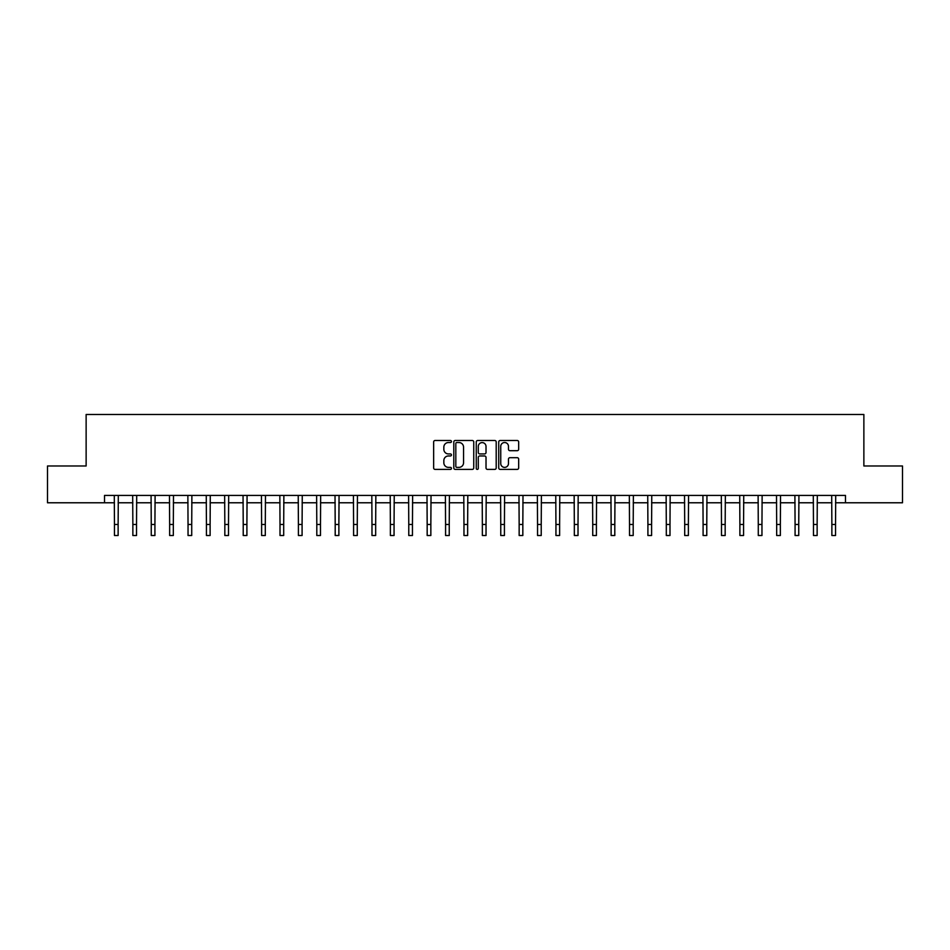 <?xml version="1.0" encoding="UTF-8"?>
<svg xmlns="http://www.w3.org/2000/svg" width="950" height="950" viewBox="0 0 950 950"><rect width="100%" height="100%" fill="white"/><g stroke="black" fill="none" stroke-linecap="round" stroke-linejoin="round"><path stroke-width="1.43" d="M451.452 441.512A1.009 1.009 0 0 0 450.442 440.503L435.1 440.503A1.449 1.449 0 0 0 433.651 441.952L433.651 467.946A1.449 1.449 0 0 0 435.1 469.395L450.442 469.395A1.009 1.009 0 0 0 451.452 468.386A1.009 1.009 0 0 0 450.442 467.376L448.459 467.376A4.619 4.619 0 0 1 443.84 462.745L443.84 460.584A4.619 4.619 0 0 1 448.459 455.964L450.442 455.964A1.009 1.009 0 0 0 451.452 454.955A1.009 1.009 0 0 0 450.442 453.934L448.459 453.934A4.619 4.619 0 0 1 443.84 449.314L443.84 447.153A4.619 4.619 0 0 1 448.459 442.522L450.442 442.522A1.009 1.009 0 0 0 451.452 441.512M517.216 450.692A1.449 1.449 0 0 0 518.664 449.243L518.664 441.952A1.449 1.449 0 0 0 517.216 440.503L500.175 440.503A1.449 1.449 0 0 0 498.726 441.952L498.726 467.946A1.449 1.449 0 0 0 500.175 469.395L517.216 469.395A1.449 1.449 0 0 0 518.664 467.946L518.664 459.135A1.449 1.449 0 0 0 517.216 457.698L509.924 457.698A1.449 1.449 0 0 0 508.476 459.135L508.476 463.505A3.859 3.859 0 0 1 504.616 467.376A3.859 3.859 0 0 1 500.745 463.505L500.745 446.393A3.859 3.859 0 0 1 504.616 442.522A3.859 3.859 0 0 1 508.476 446.393L508.476 449.243A1.449 1.449 0 0 0 509.924 450.692L517.216 450.692M104.524 502.776L47.5 502.776L47.5 465.987L86.129 465.987L86.129 414.485L863.871 414.485L863.871 465.987L902.5 465.987L902.5 502.776L845.476 502.776L845.476 495.413L104.524 495.413L104.524 502.776L114.463 502.776M473.741 441.952A1.449 1.449 0 0 0 472.293 440.503L455.252 440.503A1.449 1.449 0 0 0 453.803 441.952L453.803 467.946A1.449 1.449 0 0 0 455.252 469.395L472.293 469.395A1.449 1.449 0 0 0 473.741 467.946L473.741 441.952M477.707 440.503L494.748 440.503A1.449 1.449 0 0 1 496.197 441.952L496.197 467.946A1.449 1.449 0 0 1 494.748 469.395L487.457 469.395A1.449 1.449 0 0 1 486.02 467.946L486.02 457.401A1.449 1.449 0 0 0 484.571 455.964L479.726 455.964A1.449 1.449 0 0 0 478.289 457.401L478.289 468.386A1.009 1.009 0 0 1 477.28 469.395A1.009 1.009 0 0 1 476.259 468.386L476.259 441.952A1.449 1.449 0 0 1 477.707 440.503M118.133 502.776L132.857 502.776M136.527 502.776L151.252 502.776M154.921 502.776L169.646 502.776M173.328 502.776L188.041 502.776M191.722 502.776L206.435 502.776M210.116 502.776L224.829 502.776M228.511 502.776L243.224 502.776M246.905 502.776L261.618 502.776M265.299 502.776L280.012 502.776M283.694 502.776L298.407 502.776M302.088 502.776L316.801 502.776M320.483 502.776L335.196 502.776M338.877 502.776L353.59 502.776M357.271 502.776L371.984 502.776M375.666 502.776L390.379 502.776M394.06 502.776L408.773 502.776M412.454 502.776L427.168 502.776M430.849 502.776L445.574 502.776M449.243 502.776L463.968 502.776M467.637 502.776L482.363 502.776M486.032 502.776L500.757 502.776M504.426 502.776L519.151 502.776M522.832 502.776L537.546 502.776M541.227 502.776L555.94 502.776M559.621 502.776L574.334 502.776M578.016 502.776L592.729 502.776M596.41 502.776L611.123 502.776M614.804 502.776L629.518 502.776M633.199 502.776L647.912 502.776M651.593 502.776L666.306 502.776M669.988 502.776L684.701 502.776M688.382 502.776L703.095 502.776M706.776 502.776L721.489 502.776M725.171 502.776L739.884 502.776M743.565 502.776L758.278 502.776M761.959 502.776L776.672 502.776M780.354 502.776L795.079 502.776M798.748 502.776L813.473 502.776M817.143 502.776L831.867 502.776M835.537 502.776L845.476 502.776M456.831 442.522A1.009 1.009 0 0 0 455.822 443.543L455.822 466.355A1.009 1.009 0 0 0 456.831 467.376L458.933 467.376A4.619 4.619 0 0 0 463.553 462.745L463.553 447.153A4.619 4.619 0 0 0 458.933 442.522L456.831 442.522M486.02 446.464A3.859 3.859 0 0 0 482.149 442.605A3.859 3.859 0 0 0 478.289 446.464L478.289 452.497A1.449 1.449 0 0 0 479.726 453.934L484.571 453.934A1.449 1.449 0 0 0 486.02 452.497L486.02 446.464M114.285 495.413L114.463 524.483L118.133 524.483L118.311 495.413M114.463 524.483L114.463 535.515L118.133 535.515L118.133 524.483M132.679 495.413L132.857 524.483L136.527 524.483L136.705 495.413M132.857 524.483L132.857 535.515L136.527 535.515L136.527 524.483M151.074 495.413L151.252 524.483L154.921 524.483L155.099 495.413M151.252 524.483L151.252 535.515L154.921 535.515L154.921 524.483M169.468 495.413L169.646 524.483L173.328 524.483L173.494 495.413M169.646 524.483L169.646 535.515L173.328 535.515L173.328 524.483M187.862 495.413L188.041 524.483L191.722 524.483L191.888 495.413M188.041 524.483L188.041 535.515L191.722 535.515L191.722 524.483M206.257 495.413L206.435 524.483L210.116 524.483L210.283 495.413M206.435 524.483L206.435 535.515L210.116 535.515L210.116 524.483M224.651 495.413L224.829 524.483L228.511 524.483L228.677 495.413M224.829 524.483L224.829 535.515L228.511 535.515L228.511 524.483M243.046 495.413L243.224 524.483L246.905 524.483L247.071 495.413M243.224 524.483L243.224 535.515L246.905 535.515L246.905 524.483M261.44 495.413L261.618 524.483L265.299 524.483L265.478 495.413M261.618 524.483L261.618 535.515L265.299 535.515L265.299 524.483M279.834 495.413L280.012 524.483L283.694 524.483L283.872 495.413M280.012 524.483L280.012 535.515L283.694 535.515L283.694 524.483M298.229 495.413L298.407 524.483L302.088 524.483L302.266 495.413M298.407 524.483L298.407 535.515L302.088 535.515L302.088 524.483M316.623 495.413L316.801 524.483L320.483 524.483L320.661 495.413M316.801 524.483L316.801 535.515L320.483 535.515L320.483 524.483M335.017 495.413L335.196 524.483L338.877 524.483L339.055 495.413M335.196 524.483L335.196 535.515L338.877 535.515L338.877 524.483M353.424 495.413L353.59 524.483L357.271 524.483L357.449 495.413M353.59 524.483L353.59 535.515L357.271 535.515L357.271 524.483M371.818 495.413L371.984 524.483L375.666 524.483L375.844 495.413M371.984 524.483L371.984 535.515L375.666 535.515L375.666 524.483M390.213 495.413L390.379 524.483L394.06 524.483L394.238 495.413M390.379 524.483L390.379 535.515L394.06 535.515L394.06 524.483M408.607 495.413L408.773 524.483L412.454 524.483L412.633 495.413M408.773 524.483L408.773 535.515L412.454 535.515L412.454 524.483M427.001 495.413L427.168 524.483L430.849 524.483L431.027 495.413M427.168 524.483L427.168 535.515L430.849 535.515L430.849 524.483M445.396 495.413L445.574 524.483L449.243 524.483L449.421 495.413M445.574 524.483L445.574 535.515L449.243 535.515L449.243 524.483M463.79 495.413L463.968 524.483L467.637 524.483L467.816 495.413M463.968 524.483L463.968 535.515L467.637 535.515L467.637 524.483M482.184 495.413L482.363 524.483L486.032 524.483L486.21 495.413M482.363 524.483L482.363 535.515L486.032 535.515L486.032 524.483M500.579 495.413L500.757 524.483L504.426 524.483L504.604 495.413M500.757 524.483L500.757 535.515L504.426 535.515L504.426 524.483M518.973 495.413L519.151 524.483L522.832 524.483L522.999 495.413M519.151 524.483L519.151 535.515L522.832 535.515L522.832 524.483M537.367 495.413L537.546 524.483L541.227 524.483L541.393 495.413M537.546 524.483L537.546 535.515L541.227 535.515L541.227 524.483M555.762 495.413L555.94 524.483L559.621 524.483L559.788 495.413M555.94 524.483L555.94 535.515L559.621 535.515L559.621 524.483M574.156 495.413L574.334 524.483L578.016 524.483L578.182 495.413M574.334 524.483L574.334 535.515L578.016 535.515L578.016 524.483M592.551 495.413L592.729 524.483L596.41 524.483L596.576 495.413M592.729 524.483L592.729 535.515L596.41 535.515L596.41 524.483M610.945 495.413L611.123 524.483L614.804 524.483L614.982 495.413M611.123 524.483L611.123 535.515L614.804 535.515L614.804 524.483M629.339 495.413L629.518 524.483L633.199 524.483L633.377 495.413M629.518 524.483L629.518 535.515L633.199 535.515L633.199 524.483M647.734 495.413L647.912 524.483L651.593 524.483L651.771 495.413M647.912 524.483L647.912 535.515L651.593 535.515L651.593 524.483M666.128 495.413L666.306 524.483L669.988 524.483L670.166 495.413M666.306 524.483L666.306 535.515L669.988 535.515L669.988 524.483M684.523 495.413L684.701 524.483L688.382 524.483L688.56 495.413M684.701 524.483L684.701 535.515L688.382 535.515L688.382 524.483M702.929 495.413L703.095 524.483L706.776 524.483L706.954 495.413M703.095 524.483L703.095 535.515L706.776 535.515L706.776 524.483M721.323 495.413L721.489 524.483L725.171 524.483L725.349 495.413M721.489 524.483L721.489 535.515L725.171 535.515L725.171 524.483M739.717 495.413L739.884 524.483L743.565 524.483L743.743 495.413M739.884 524.483L739.884 535.515L743.565 535.515L743.565 524.483M758.112 495.413L758.278 524.483L761.959 524.483L762.137 495.413M758.278 524.483L758.278 535.515L761.959 535.515L761.959 524.483M776.506 495.413L776.672 524.483L780.354 524.483L780.532 495.413M776.672 524.483L776.672 535.515L780.354 535.515L780.354 524.483M794.901 495.413L795.079 524.483L798.748 524.483L798.926 495.413M795.079 524.483L795.079 535.515L798.748 535.515L798.748 524.483M813.295 495.413L813.473 524.483L817.143 524.483L817.321 495.413M813.473 524.483L813.473 535.515L817.143 535.515L817.143 524.483M831.689 495.413L831.867 524.483L835.537 524.483L835.715 495.413M831.867 524.483L831.867 535.515L835.537 535.515L835.537 524.483"/></g></svg>
